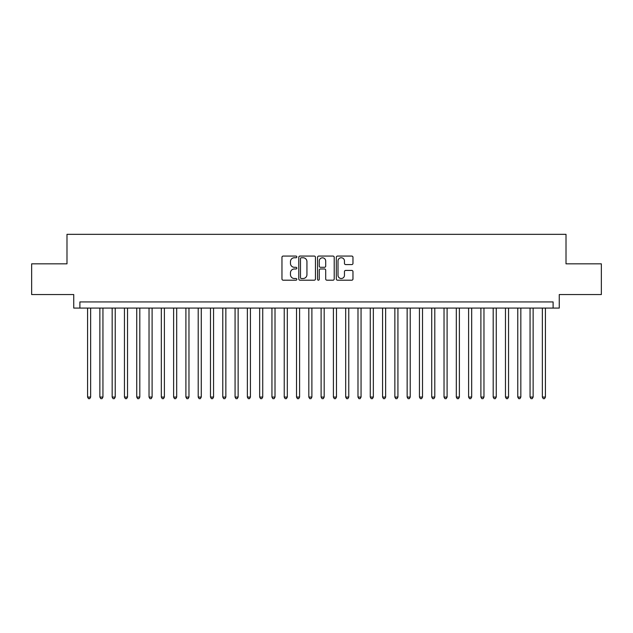 <?xml version="1.0" encoding="UTF-8"?>
<svg xmlns="http://www.w3.org/2000/svg" width="633" height="633" viewBox="0 0 633 633"><rect width="100%" height="100%" fill="white"/><g stroke="black" fill="none" stroke-linecap="round" stroke-linejoin="round"><path stroke-width="0.95" d="M296.837 256.911A0.847 0.847 0 0 0 295.991 256.072L283.173 256.072A1.203 1.203 0 0 0 281.962 257.275L281.962 278.995A1.203 1.203 0 0 0 283.173 280.197L295.991 280.197A0.847 0.847 0 0 0 296.837 279.351A0.847 0.847 0 0 0 295.991 278.512L294.329 278.512A3.861 3.861 0 0 1 290.468 274.651L290.468 272.839A3.861 3.861 0 0 1 294.329 268.978L295.991 268.978A0.847 0.847 0 0 0 296.837 268.131A0.847 0.847 0 0 0 295.991 267.292L294.329 267.292A3.861 3.861 0 0 1 290.468 263.431L290.468 261.619A3.861 3.861 0 0 1 294.329 257.758L295.991 257.758A0.847 0.847 0 0 0 296.837 256.911M351.758 264.578A1.203 1.203 0 0 0 352.969 263.368L352.969 257.275A1.203 1.203 0 0 0 351.758 256.072L337.524 256.072A1.203 1.203 0 0 0 336.313 257.275L336.313 278.995A1.203 1.203 0 0 0 337.524 280.197L351.758 280.197A1.203 1.203 0 0 0 352.969 278.995L352.969 271.636A1.203 1.203 0 0 0 351.758 270.426L345.665 270.426A1.203 1.203 0 0 0 344.463 271.636L344.463 275.284A3.228 3.228 0 0 1 341.234 278.512A3.228 3.228 0 0 1 338.006 275.284L338.006 260.986A3.228 3.228 0 0 1 341.234 257.758A3.228 3.228 0 0 1 344.463 260.986L344.463 263.368A1.203 1.203 0 0 0 345.665 264.578L351.758 264.578M553.107 308.081L559.255 308.081L559.255 294.559L601.35 294.559L601.35 263.834L566.013 263.834L566.013 234.337L66.987 234.337L66.987 263.834L31.65 263.834L31.65 294.559L73.745 294.559L73.745 308.081L553.107 308.081L553.107 301.933L79.893 301.933L79.893 308.081M315.448 257.275A1.203 1.203 0 0 0 314.237 256.072L300.002 256.072A1.203 1.203 0 0 0 298.792 257.275L298.792 278.995A1.203 1.203 0 0 0 300.002 280.197L314.237 280.197A1.203 1.203 0 0 0 315.448 278.995L315.448 257.275M318.763 256.072L332.998 256.072A1.203 1.203 0 0 1 334.208 257.275L334.208 278.995A1.203 1.203 0 0 1 332.998 280.197L326.905 280.197A1.203 1.203 0 0 1 325.702 278.995L325.702 270.188A1.203 1.203 0 0 0 324.492 268.978L320.448 268.978A1.203 1.203 0 0 0 319.246 270.188L319.246 279.351A0.847 0.847 0 0 1 318.399 280.197A0.847 0.847 0 0 1 317.552 279.351L317.552 257.275A1.203 1.203 0 0 1 318.763 256.072M301.332 257.758A0.847 0.847 0 0 0 300.485 258.604L300.485 277.665A0.847 0.847 0 0 0 301.332 278.512L303.08 278.512A3.861 3.861 0 0 0 306.942 274.651L306.942 261.619A3.861 3.861 0 0 0 303.08 257.758L301.332 257.758M325.702 261.049A3.228 3.228 0 0 0 322.474 257.821A3.228 3.228 0 0 0 319.246 261.049L319.246 266.082A1.203 1.203 0 0 0 320.448 267.292L324.492 267.292A1.203 1.203 0 0 0 325.702 266.082L325.702 261.049M87.576 308.081L87.576 397.073L90.646 397.073L90.646 308.081M90.646 397.073L89.728 398.663L88.493 398.663L87.576 397.073M99.864 308.081L99.864 397.073L102.942 397.073L102.942 308.081M102.942 397.073L102.016 398.663L100.789 398.663L99.864 397.073M112.16 308.081L112.16 397.073L115.23 397.073L115.23 308.081M115.23 397.073L114.312 398.663L113.078 398.663L112.16 397.073M124.448 308.081L124.448 397.073L127.526 397.073L127.526 308.081M127.526 397.073L126.6 398.663L125.374 398.663L124.448 397.073M136.744 308.081L136.744 397.073L139.814 397.073L139.814 308.081M139.814 397.073L138.888 398.663L137.662 398.663L136.744 397.073M149.032 308.081L149.032 397.073L152.102 397.073L152.102 308.081M152.102 397.073L151.184 398.663L149.95 398.663L149.032 397.073M161.32 308.081L161.32 397.073L164.398 397.073L164.398 308.081M164.398 397.073L163.472 398.663L162.246 398.663L161.32 397.073M173.616 308.081L173.616 397.073L176.686 397.073L176.686 308.081M176.686 397.073L175.768 398.663L174.534 398.663L173.616 397.073M185.904 308.081L185.904 397.073L188.974 397.073L188.974 308.081M188.974 397.073L188.056 398.663L186.83 398.663L185.904 397.073M198.2 308.081L198.2 397.073L201.27 397.073L201.27 308.081M201.27 397.073L200.344 398.663L199.118 398.663L198.2 397.073M210.488 308.081L210.488 397.073L213.558 397.073L213.558 308.081M213.558 397.073L212.641 398.663L211.406 398.663L210.488 397.073M222.776 308.081L222.776 397.073L225.854 397.073L225.854 308.081M225.854 397.073L224.929 398.663L223.702 398.663L222.776 397.073M235.072 308.081L235.072 397.073L238.143 397.073L238.143 308.081M238.143 397.073L237.225 398.663L235.99 398.663L235.072 397.073M247.361 308.081L247.361 397.073L250.431 397.073L250.431 308.081M250.431 397.073L249.513 398.663L248.286 398.663L247.361 397.073M259.657 308.081L259.657 397.073L262.727 397.073L262.727 308.081M262.727 397.073L261.801 398.663L260.574 398.663L259.657 397.073M271.945 308.081L271.945 397.073L275.015 397.073L275.015 308.081M275.015 397.073L274.097 398.663L272.863 398.663L271.945 397.073M284.233 308.081L284.233 397.073L287.311 397.073L287.311 308.081M287.311 397.073L286.385 398.663L285.159 398.663L284.233 397.073M296.529 308.081L296.529 397.073L299.599 397.073L299.599 308.081M299.599 397.073L298.681 398.663L297.447 398.663L296.529 397.073M308.817 308.081L308.817 397.073L311.887 397.073L311.887 308.081M311.887 397.073L310.969 398.663L309.743 398.663L308.817 397.073M321.113 308.081L321.113 397.073L324.183 397.073L324.183 308.081M324.183 397.073L323.257 398.663L322.031 398.663L321.113 397.073M333.401 308.081L333.401 397.073L336.471 397.073L336.471 308.081M336.471 397.073L335.553 398.663L334.319 398.663L333.401 397.073M345.689 308.081L345.689 397.073L348.767 397.073L348.767 308.081M348.767 397.073L347.841 398.663L346.615 398.663L345.689 397.073M357.985 308.081L357.985 397.073L361.055 397.073L361.055 308.081M361.055 397.073L360.137 398.663L358.903 398.663L357.985 397.073M370.273 308.081L370.273 397.073L373.343 397.073L373.343 308.081M373.343 397.073L372.426 398.663L371.199 398.663L370.273 397.073M382.569 308.081L382.569 397.073L385.639 397.073L385.639 308.081M385.639 397.073L384.714 398.663L383.487 398.663L382.569 397.073M394.857 308.081L394.857 397.073L397.928 397.073L397.928 308.081M397.928 397.073L397.01 398.663L395.775 398.663L394.857 397.073M407.146 308.081L407.146 397.073L410.224 397.073L410.224 308.081M410.224 397.073L409.298 398.663L408.071 398.663L407.146 397.073M419.442 308.081L419.442 397.073L422.512 397.073L422.512 308.081M422.512 397.073L421.594 398.663L420.359 398.663L419.442 397.073M431.73 308.081L431.73 397.073L434.8 397.073L434.8 308.081M434.8 397.073L433.882 398.663L432.655 398.663L431.73 397.073M444.026 308.081L444.026 397.073L447.096 397.073L447.096 308.081M447.096 397.073L446.17 398.663L444.944 398.663L444.026 397.073M456.314 308.081L456.314 397.073L459.384 397.073L459.384 308.081M459.384 397.073L458.466 398.663L457.232 398.663L456.314 397.073M468.602 308.081L468.602 397.073L471.68 397.073L471.68 308.081M471.68 397.073L470.754 398.663L469.528 398.663L468.602 397.073M480.898 308.081L480.898 397.073L483.968 397.073L483.968 308.081M483.968 397.073L483.05 398.663L481.816 398.663L480.898 397.073M493.186 308.081L493.186 397.073L496.256 397.073L496.256 308.081M496.256 397.073L495.338 398.663L494.112 398.663L493.186 397.073M505.474 308.081L505.474 397.073L508.552 397.073L508.552 308.081M508.552 397.073L507.626 398.663L506.4 398.663L505.474 397.073M517.77 308.081L517.77 397.073L520.84 397.073L520.84 308.081M520.84 397.073L519.922 398.663L518.688 398.663L517.77 397.073M530.058 308.081L530.058 397.073L533.136 397.073L533.136 308.081M533.136 397.073L532.211 398.663L530.984 398.663L530.058 397.073M542.354 308.081L542.354 397.073L545.424 397.073L545.424 308.081M545.424 397.073L544.507 398.663L543.272 398.663L542.354 397.073"/></g></svg>
